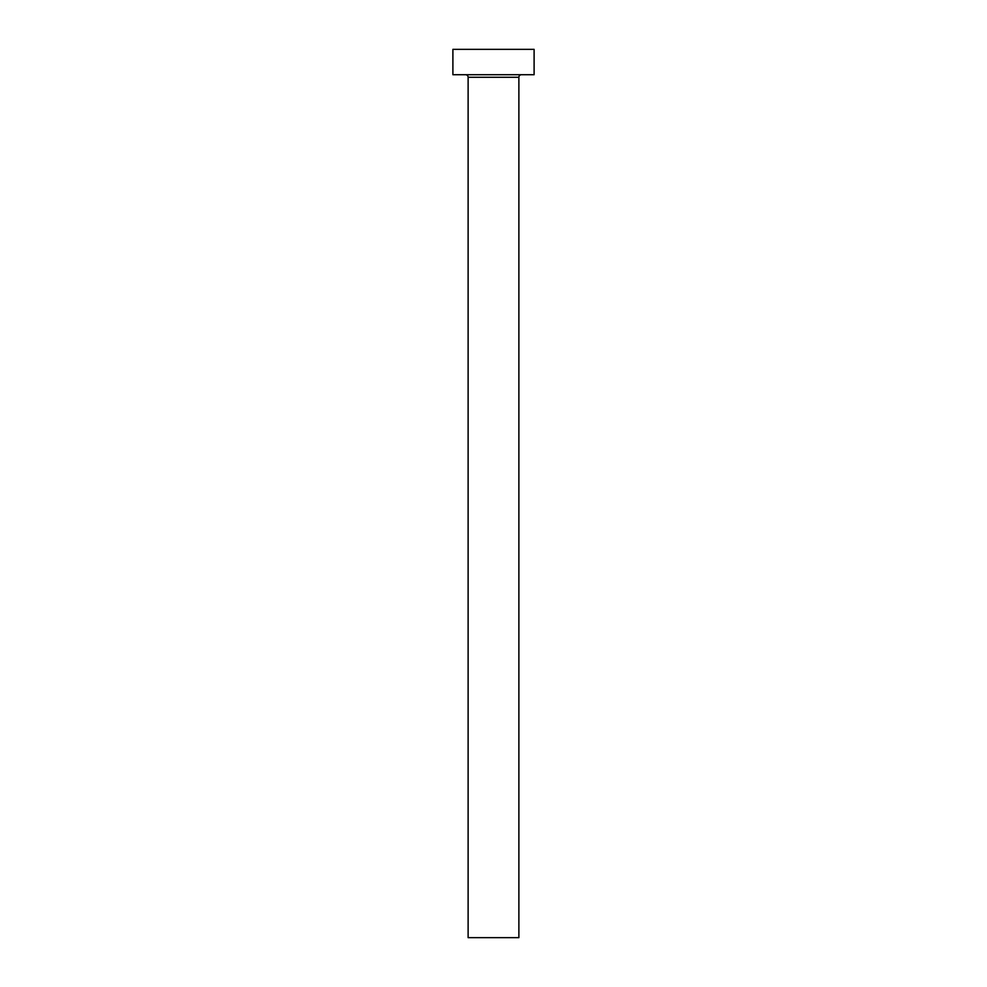<?xml version="1.0" encoding="UTF-8"?>
<svg xmlns="http://www.w3.org/2000/svg" width="987" height="987" viewBox="0 0 987 987"><rect width="100%" height="100%" fill="white"/><g stroke="black" fill="none" stroke-linecap="round" stroke-linejoin="round"><path stroke-width="1.48" d="M518.878 77.27A2.542 2.542 0 0 1 521.42 74.728A2.542 2.542 0 0 0 518.878 77.27L468.122 77.27L468.122 937.65L518.878 937.65L518.878 77.27L518.878 937.65L468.122 937.65L468.122 77.27A2.542 2.542 0 0 0 465.58 74.728A2.542 2.542 0 0 1 468.122 77.27L518.878 77.27M452.897 49.35L452.897 74.728L534.103 74.728L534.103 49.35L452.897 49.35L452.897 74.728L534.103 74.728L534.103 49.35L452.897 49.35"/></g></svg>
